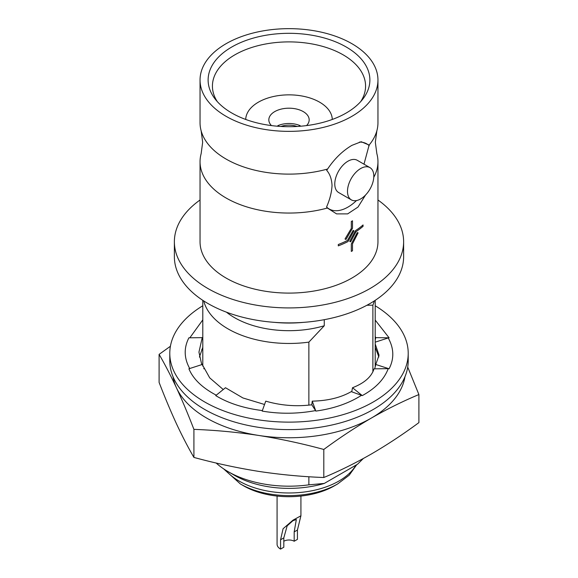 <?xml version="1.0" encoding="UTF-8"?>
<svg xmlns="http://www.w3.org/2000/svg" width="578" height="578" viewBox="0 0 578 578"><rect width="100%" height="100%" fill="white"/><g stroke="black" fill="none" stroke-linecap="round" stroke-linejoin="round"><path stroke-width="0.87" d="M375.201 305.762A119.213 68.825 180 0 1 408.213 353.303A119.213 68.825 180 0 1 334.619 416.89A119.213 68.825 180 0 1 204.706 401.97A119.213 68.825 180 0 1 169.787 353.303A119.213 68.825 180 0 1 202.799 305.762M169.787 353.303L169.787 360.788A119.213 68.825 0 0 0 204.706 409.455A119.213 68.825 0 0 0 334.619 424.375A119.213 68.825 0 0 0 408.213 360.788L408.213 353.303M375.201 320.089L389.095 337.819L388.221 337.957C394.001 348.361 394.297 358.642 389.095 368.786L375.765 364.48L374.696 368.836L388.221 368.648C384.211 379.334 375.563 388.322 362.276 395.605L351.251 391.631C340.796 397.621 327.798 400.792 312.25 401.146L311.788 404.788C296.211 406.746 280.865 405.532 265.75 401.146L262.181 411.088C279.752 414.094 297.554 413.927 315.588 410.582L311.961 405.055M362.276 395.605L352.515 387.73L351.735 391.805M374.696 368.836L374.031 368.851C371.502 376.842 364.335 383.135 352.515 387.73M388.221 368.648L389.095 368.786M361.633 395.236C348.91 403.336 333.636 408.617 315.819 411.088L315.588 410.582M262.412 410.582C243.909 408.27 228.346 403.278 215.724 395.605L225.485 387.73L242.926 397.96L264.551 404.484M216.367 395.236C202.343 387.889 193.189 379.074 188.905 368.786L202.235 364.48L209.706 377.853L223.245 389.529M189.779 368.648C183.999 358.237 183.703 347.963 188.905 337.819L202.235 337.631L202.799 340.124M189.837 337.805L202.799 319.872M375.201 347.299L378.886 356.958M375.201 343.975L379.045 355.188L375.765 364.48M388.221 337.957L375.201 342.162M389.095 337.819L375.765 337.631L375.201 340.124M375.201 336.461L375.765 337.631M202.784 347.364L202.235 349.611L201.78 349.466M202.235 349.611L202.799 347.891M199.424 357.074L202.799 347.335M203.969 368.851L203.752 368.489M201.758 364.631L198.948 352.11L202.235 337.631M315.819 411.088L312.25 401.146M363.988 164.181L369.14 145.049A88.954 51.355 0 0 0 376.849 130.823A88.954 51.355 0 0 0 377.954 122.76L377.954 80.01A88.954 51.355 0 0 0 351.901 43.697A88.954 51.355 0 0 0 254.963 32.563A88.954 51.355 0 0 0 200.046 80.01A88.954 51.355 0 0 0 226.099 116.323A88.954 51.355 0 0 0 323.037 127.456A88.954 51.355 0 0 0 377.954 80.01M200.046 80.01L200.046 122.76A88.954 51.355 0 0 0 201.151 130.823A88.954 51.355 0 0 0 226.099 159.073A88.954 51.355 0 0 0 327.603 169.029L326.657 170.315C329.894 173.964 331.685 179.007 332.039 185.437C331.685 192.344 329.857 199.533 326.563 207.003L327.379 208.029L336.584 213.889L347.645 213.896L357.992 207.076L365.52 195.061M306.542 125.592A20.172 11.647 0 0 0 309.172 119.841A20.172 11.647 0 0 0 303.262 111.605A20.172 11.647 0 0 0 281.276 109.083A20.172 11.647 0 0 0 268.828 119.841A20.172 11.647 0 0 0 271.458 125.592M332.278 119.458A43.285 24.991 0 0 0 319.605 102.169A43.285 24.991 0 0 0 272.744 96.685A43.285 24.991 0 0 0 245.722 119.458M375.613 365.115A87.119 50.293 0 0 0 375.201 363.244M294.188 541.239L294.188 531.89L296.333 519.528L292.938 520.684L287.172 525.828L283.812 537.88L283.812 547.229L280.568 549.1L280.568 539.751L283.09 528.733L292.945 520.2L300.921 515.778L297.432 530.019L297.432 539.368L294.188 541.239A7.333 4.234 0 0 0 283.812 541.239M243.656 485.86L240.397 483.974L243.656 485.86A64.129 37.021 0 0 0 334.344 485.86L337.603 483.974L349.199 475.21L356.742 464.69M231.807 46.991A80.884 46.695 180 0 1 334.864 41.544A80.884 46.695 180 0 1 362.832 99.069A80.884 46.695 180 0 1 346.193 113.028A80.884 46.695 180 0 1 215.168 99.069A80.884 46.695 180 0 1 231.807 46.991M217.292 101.612A76.571 44.21 180 0 1 212.429 86.555A76.571 44.21 180 0 1 234.856 54.845A76.571 44.21 180 0 1 318.659 45.344A76.571 44.21 180 0 1 365.571 86.555A76.571 44.21 180 0 1 360.708 101.612M327.603 169.029C334.452 158.769 342.552 150.88 351.901 145.36L361.207 141.74L369.14 145.049M369.956 167.627L357.247 160.287A18.619 10.751 120 0 0 347.942 161.211A18.619 10.751 120 0 0 335.782 177.612A18.619 10.751 120 0 0 338.636 192.532L351.345 199.865A18.619 10.751 120 0 0 360.65 198.948A18.619 10.751 120 0 0 372.81 182.54A18.619 10.751 120 0 0 369.956 167.627A18.619 10.751 120 0 0 360.65 168.545A18.619 10.751 120 0 0 348.491 184.953A18.619 10.751 120 0 0 351.345 199.865M200.046 199.995A114.625 66.181 0 0 0 174.375 241.741L174.375 256.711A114.625 66.181 0 0 0 207.943 303.508A114.625 66.181 0 0 0 332.863 317.857A114.625 66.181 0 0 0 403.625 256.711L403.625 241.741A114.625 66.181 0 0 0 377.954 199.995M174.375 241.741A114.625 66.181 0 0 0 207.943 288.538A114.625 66.181 0 0 0 332.863 302.879A114.625 66.181 0 0 0 403.625 241.741M355.593 230.557L349.733 241.387L355.593 230.557A88.954 51.355 180 0 0 363.049 224.965L363.063 226.323A88.969 51.363 180 0 1 356.084 231.605L350.629 241.835L349.748 241.394M338.296 244.516A88.969 51.363 0 0 0 347.443 240.484L353.158 230.405L354.003 230.824L353.158 230.405L347.429 240.477A88.954 51.355 180 0 1 338.282 244.508L338.296 245.867L338.282 244.508M351.308 228.397L345.023 239.01L351.323 228.404L351.308 221.482A88.969 51.363 0 0 0 352.493 220.818L352.479 220.81A88.954 51.355 180 0 1 351.308 221.482L351.323 228.404M351.308 243.988L351.308 251.43L351.308 243.988L357.334 232.472L351.308 243.988M201.151 130.823L202.661 142.231L201.151 153.64A88.954 51.355 0 0 0 200.046 161.696L200.046 241.741A88.954 51.355 0 0 0 226.099 278.054A88.954 51.355 0 0 0 323.037 289.188A88.954 51.355 0 0 0 377.954 241.741L377.954 161.696A88.954 51.355 0 0 0 376.849 153.64L375.339 142.231L376.849 130.823M373.785 177.236A88.954 51.355 0 0 0 377.954 161.696M200.046 161.696A88.954 51.355 0 0 0 226.099 198.008A88.954 51.355 0 0 0 327.379 208.029M363.324 458.52L357.486 464.264L324.265 483.439L308.869 484.841L308.869 476.742M324.265 483.439A77.033 44.47 0 0 1 234.531 475.347L228.05 471.605A86.201 49.766 0 0 0 308.869 484.841M216.158 463.021A86.201 49.766 0 0 0 228.05 471.605L234.531 475.347M226.453 312.171A77.033 44.47 0 0 0 234.531 317.662A77.033 44.47 0 0 0 324.265 325.754L324.265 319.685M203.716 300.928A86.201 49.766 0 0 0 228.05 328.889A86.201 49.766 0 0 0 308.869 342.125L324.265 325.754M366.907 305.256L372.882 305.177A86.201 49.766 0 0 0 374.284 300.928M372.882 305.177L372.882 371.892M308.869 405.135L308.869 342.125M274.709 322.38A88.954 51.355 0 0 0 303.291 322.38M354.003 230.824L347.985 241.561A88.969 51.363 180 0 1 338.296 245.867M352.493 220.818L352.493 228.259L345.969 239.494L345.037 239.017M355.607 230.564A88.969 51.363 -0 0 0 363.063 224.972M358.107 232.847L352.493 243.851L352.493 250.765A88.969 51.363 180 0 1 351.323 251.437M369.234 145.728A37.599 21.704 120 0 0 359.437 142.094M326.563 207.003A37.599 21.704 120 0 0 356.46 200.573M277.079 496.054L277.079 544.23A11.921 6.885 0 0 0 280.568 549.1M193.912 429.367C188.11 414.325 182.308 400.511 176.507 387.925A116.46 67.236 0 0 0 258.857 435.472C237.211 432.207 215.558 430.176 193.912 429.367L193.912 457.422C215.558 463.31 237.211 467.97 258.857 471.41C280.503 474.675 302.157 476.705 323.803 477.515C339.626 470.925 355.47 463.086 371.351 454.005C387.195 444.785 403.047 434.324 418.898 422.619L418.898 394.557C403.047 401.161 387.195 409 371.351 418.067A116.46 67.236 0 0 0 404.961 376.755M173.039 376.755A116.46 67.236 0 0 0 176.507 387.925C170.705 375.512 164.903 364.328 159.102 354.372L170.409 346.265M407.714 367.073L418.898 394.557M371.351 418.067C355.47 427.33 339.626 437.792 323.803 449.46C302.157 443.572 280.503 438.912 258.857 435.472A116.46 67.236 0 0 0 371.351 418.067M159.102 354.372L159.102 382.426C164.903 397.469 170.705 411.276 176.507 423.869C182.308 436.274 188.11 447.459 193.912 457.422M202.799 363.244A87.119 50.293 0 0 0 202.408 365.021M323.803 477.515L323.803 449.46M280.879 126.466A16.509 10.057 180 0 1 297.121 126.466M278.964 126.344L277.845 125.664A19.255 11.733 180 0 1 300.155 125.664L299.036 126.344M277.845 126.257L277.845 125.664M300.155 126.257L300.155 125.664M225.55 470.102A70.61 40.763 0 0 0 239.068 481.041A70.61 40.763 0 0 0 355.969 465.138M223.57 468.816L240.397 483.974A68.731 39.68 0 0 0 337.603 483.974M297.432 530.019L294.188 531.89M283.812 537.88L280.568 539.751M300.921 515.764L300.921 496.054M375.201 366.792L375.201 300.336M202.799 366.163L202.799 300.336"/></g></svg>
